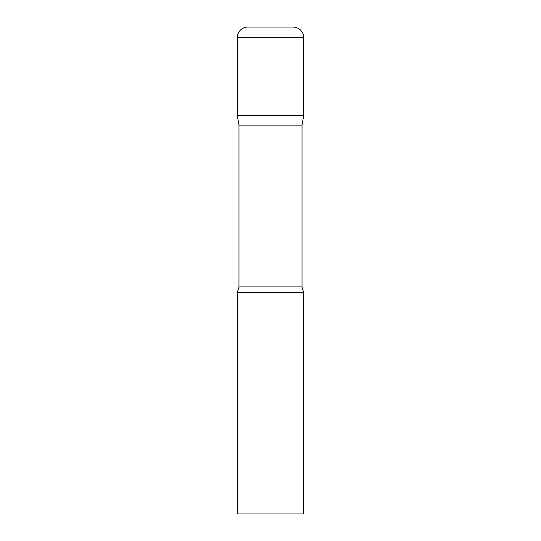 <?xml version="1.0" encoding="UTF-8"?>
<svg xmlns="http://www.w3.org/2000/svg" width="541" height="541" viewBox="0 0 541 541"><rect width="100%" height="100%" fill="white"/><g stroke="black" fill="none" stroke-linecap="round" stroke-linejoin="round"><path stroke-width="0.81" d="M302.013 125.12L302.013 286.892L238.987 286.892L238.987 125.12L302.013 125.12L303.697 115.578L237.303 115.578L303.697 115.578L303.697 37.674A10.624 10.624 0 0 0 293.073 27.05L247.927 27.05L293.073 27.05M238.987 125.12L237.303 115.578L237.303 37.674A10.624 10.624 0 0 1 247.927 27.05M270.5 292.634L237.303 292.634L237.303 513.95L303.697 513.95L303.697 292.634L270.5 292.634M237.303 37.674L303.697 37.674M238.987 286.892L237.303 292.634M302.013 286.892L303.697 292.634"/></g></svg>
